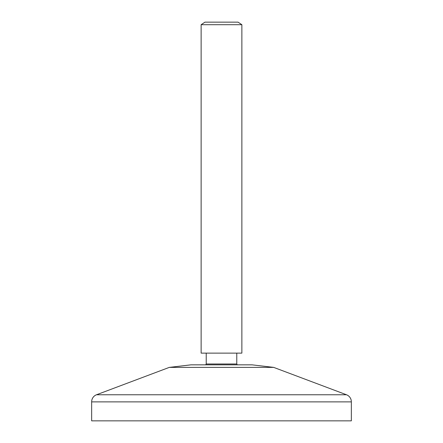 <?xml version="1.0" encoding="UTF-8"?>
<svg xmlns="http://www.w3.org/2000/svg" width="443" height="443" viewBox="0 0 443 443"><rect width="100%" height="100%" fill="white"/><g stroke="black" fill="none" stroke-linecap="round" stroke-linejoin="round"><path stroke-width="0.33" stroke-dasharray="2.21 1.66" d="M238.052 22.15L204.948 22.15M241.867 24.697L201.133 24.697M241.867 353.126L201.133 353.126M236.778 353.126L206.222 353.126L236.778 353.126M236.778 363.996L206.222 363.996M237.348 364.838L205.652 364.838L237.348 364.838M252.05 364.838L190.95 364.838M273.691 367.385L169.309 367.385M351.343 401.879L91.657 401.879M351.343 420.85L91.657 420.85M346.492 394.763L96.508 394.763"/><path stroke-width="0.66" d="M238.052 22.15L204.948 22.15L201.133 24.697L241.867 24.697L238.052 22.15M201.133 24.697L201.133 353.126L241.867 353.126L241.867 24.697M237.348 364.838L236.778 363.996L236.778 353.126M236.778 363.996L206.222 363.996L206.222 353.126M205.652 364.838L206.222 363.996M252.05 364.838L190.95 364.838L169.309 367.385L273.691 367.385L252.05 364.838M351.343 401.879L91.657 401.879L91.657 420.85L351.343 420.85L351.343 401.879A7.492 7.492 0 0 0 346.492 394.763L273.691 367.385M91.657 401.879A7.492 7.492 0 0 1 96.508 394.763L169.309 367.385M346.492 394.763L96.508 394.763"/></g></svg>
